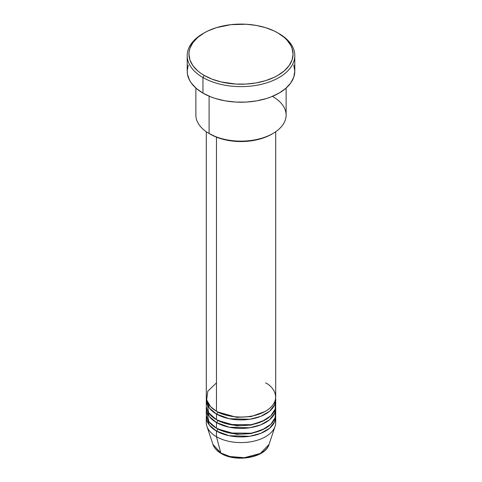 <?xml version="1.0" encoding="UTF-8"?>
<svg xmlns="http://www.w3.org/2000/svg" width="482" height="482" viewBox="0 0 482 482"><rect width="100%" height="100%" fill="white"/><g stroke="black" fill="none" stroke-linecap="round" stroke-linejoin="round"><path stroke-width="0.72" d="M275.361 419.72A34.704 20.039 180 0 1 275.077 426.347L269.022 444.464L260.352 453.454L244.356 457.701L229.89 456.52L220.816 452.99A1.735 1 120 0 0 221.142 453.448A1.735 1 -60 0 1 220.816 452.99A28.54 16.478 0 0 0 249.363 457.093A28.54 16.478 0 0 0 269.022 444.464C265.389 457.743 235.933 462.666 221.136 453.442C216.966 451.038 214.249 448.043 212.978 444.464A28.54 16.478 0 0 0 220.816 452.99L216.46 436.722L220.816 452.99L212.978 444.464L206.923 426.347A34.704 20.039 180 0 1 206.639 419.72M216.46 382.877L207.796 391.215L206.639 399.879L210.568 406.681L216.46 411.218A34.704 20.039 0 0 0 254.279 415.562A34.704 20.039 0 0 0 275.704 397.048L275.704 131.731M275.704 399.879A34.704 20.039 180 0 0 275.62 398.463L274.626 404.838L269.619 411.218L260.774 416.352L249.736 419.274L229.185 418.725L216.46 414.05A1.735 1 120 0 0 217.683 411.923L217.087 411.574L217.683 411.923A1.735 1 -60 0 1 216.46 414.05L209.284 408.019L206.38 398.463A34.704 20.039 180 0 0 206.296 399.879L206.296 405.549A34.704 20.039 0 0 0 216.46 419.72A34.704 20.039 0 0 0 254.279 424.064A34.704 20.039 0 0 0 275.704 405.549L275.704 399.879A34.704 20.039 180 0 1 254.279 418.394A34.704 20.039 180 0 1 216.46 414.05L216.46 419.72L216.46 414.05A34.704 20.039 180 0 1 206.296 399.879M207.085 401.301L208.555 412.664L216.46 419.72L229.697 424.497L251.104 424.72L262.292 421.37L270.83 415.797L275.15 409.128L275.361 402.717M217.683 420.394A1.735 1 -60 0 1 217.683 420.425L217.087 420.075L217.683 420.425A1.735 1 -60 0 1 216.46 422.551L209.284 416.52L206.38 406.965A34.704 20.039 180 0 0 206.296 408.387L206.296 414.05A34.704 20.039 0 0 0 216.46 428.221A34.704 20.039 0 0 0 254.279 432.565A34.704 20.039 0 0 0 275.704 414.05L275.704 408.387A34.704 20.039 180 0 1 254.279 426.895A34.704 20.039 180 0 1 216.46 422.551L216.46 428.221L216.46 422.551A34.704 20.039 180 0 1 206.296 408.387M206.639 411.218L208.905 421.678L216.46 428.221L229.697 432.999L251.104 433.222L262.292 429.872L270.83 424.299L275.15 417.629L275.361 411.218M217.683 428.896A1.735 1 -60 0 1 217.683 428.926L217.087 428.576L217.683 428.926A1.735 1 -60 0 1 216.46 431.053L209.284 425.022L206.38 415.466A34.704 20.039 180 0 0 206.296 416.888L206.296 422.551A34.704 20.039 0 0 0 216.46 436.722A34.704 20.039 0 0 0 254.279 441.066A34.704 20.039 0 0 0 275.704 422.551L275.704 416.888A34.704 20.039 180 0 1 254.279 435.397A34.704 20.039 180 0 1 216.46 431.053L216.46 436.722L216.46 431.053A34.704 20.039 180 0 1 206.296 416.888M272.902 96.665A45.121 26.052 180 0 1 272.902 133.502A45.121 26.052 180 0 1 209.098 133.502L210.321 134.213A43.386 25.046 0 0 0 271.679 134.213L265.1 137.328L257.605 139.641L249.465 141.069L241 141.545L232.535 141.069L224.395 139.641L216.9 137.328L209.098 133.502A45.121 26.052 0 0 0 258.268 139.147A45.121 26.052 0 0 0 286.121 115.084L286.121 88.073M204.187 32.903L202.958 33.613A53.797 31.059 0 0 0 202.958 77.536L204.187 75.409A52.062 30.059 180 0 1 204.187 32.903A52.062 30.059 180 0 1 277.813 32.903L274.029 30.92L265.54 27.649L256.111 25.395L246.103 24.245L230.842 24.678L216.46 27.649L207.971 30.92L204.187 32.903L197.716 37.457L192.902 42.657L189.938 48.29L189.191 51.213L188.938 54.159L189.938 60.021L192.902 65.66L197.716 70.854L200.759 73.222L204.187 75.409L212.074 79.15L221.075 81.928L235.897 84.067L246.103 84.067L256.111 82.922L265.54 80.663L274.029 77.391L277.813 75.409L284.284 70.854L289.098 65.66L292.062 60.021L293.062 54.159L292.062 48.29L290.821 45.435L286.911 39.988L284.284 37.457L277.813 32.903A52.062 30.059 180 0 1 277.813 75.409A52.062 30.059 180 0 1 204.187 75.409L202.958 77.536A53.797 31.059 0 0 0 279.042 77.536A53.797 31.059 0 0 0 279.042 33.613L279.042 33.613A53.797 31.059 180 0 1 294.797 55.575A53.797 31.059 180 0 1 261.587 84.266A53.797 31.059 180 0 1 202.958 77.536L202.958 93.122A53.797 31.059 0 0 0 261.587 99.852A53.797 31.059 0 0 0 294.797 71.161L293.761 77.216L290.7 83.043L285.73 88.417L279.042 93.122L270.89 96.984L266.359 98.551L256.617 100.883L246.272 102.07L235.728 102.07L225.383 100.883L215.641 98.551L211.11 96.984L202.958 93.122L202.958 77.536A53.797 31.059 180 0 1 187.203 55.575A53.797 31.059 180 0 1 203.585 33.258M216.46 137.153L216.46 411.218L216.46 137.153M209.098 96.165L209.098 133.502L209.098 96.165M275.077 426.347A34.704 20.039 180 0 1 251.17 441.711A34.704 20.039 180 0 1 216.46 436.722A34.704 20.039 180 0 1 206.923 426.347M217.683 428.926L236.68 434.342L251.176 433.577L264.913 428.576L251.176 433.577L236.68 434.342L217.683 428.926A1.735 1 120 0 1 216.46 431.053L229.185 435.728L249.736 436.276L260.774 433.354L269.619 428.221L274.626 421.84L275.62 415.466A34.704 20.039 180 0 1 275.704 416.888M217.683 420.425L236.68 425.841L251.176 425.076L264.913 420.075L251.176 425.076L236.68 425.841L217.683 420.425A1.735 1 120 0 1 216.46 422.551L229.185 427.227L249.736 427.775L260.774 424.853L269.619 419.72L274.626 413.339L275.62 406.965A34.704 20.039 180 0 1 275.704 408.387M230.721 456.719L235.758 457.605L241 457.9L246.242 457.605L251.279 456.719M187.203 55.575L187.203 71.161A53.797 31.059 0 0 0 202.958 93.122L196.27 88.417L191.3 83.043L189.522 80.175L187.462 74.204L187.203 71.161L188.239 65.1M293.761 65.1L294.797 71.161L294.797 55.575M195.879 88.073L195.879 115.084A45.121 26.052 0 0 0 209.098 133.502L209.098 133.502M206.296 131.731L206.296 397.048A34.704 20.039 0 0 0 216.46 411.218C222.648 415.93 247.043 421.509 265.54 411.218C283.374 400.536 273.704 386.456 265.54 382.877M217.683 411.923L236.68 417.34L251.176 416.569L264.913 411.574L251.176 416.569L236.68 417.34L217.683 411.923M272.902 133.502L271.679 134.213M279.042 33.613L277.813 32.903"/></g></svg>
